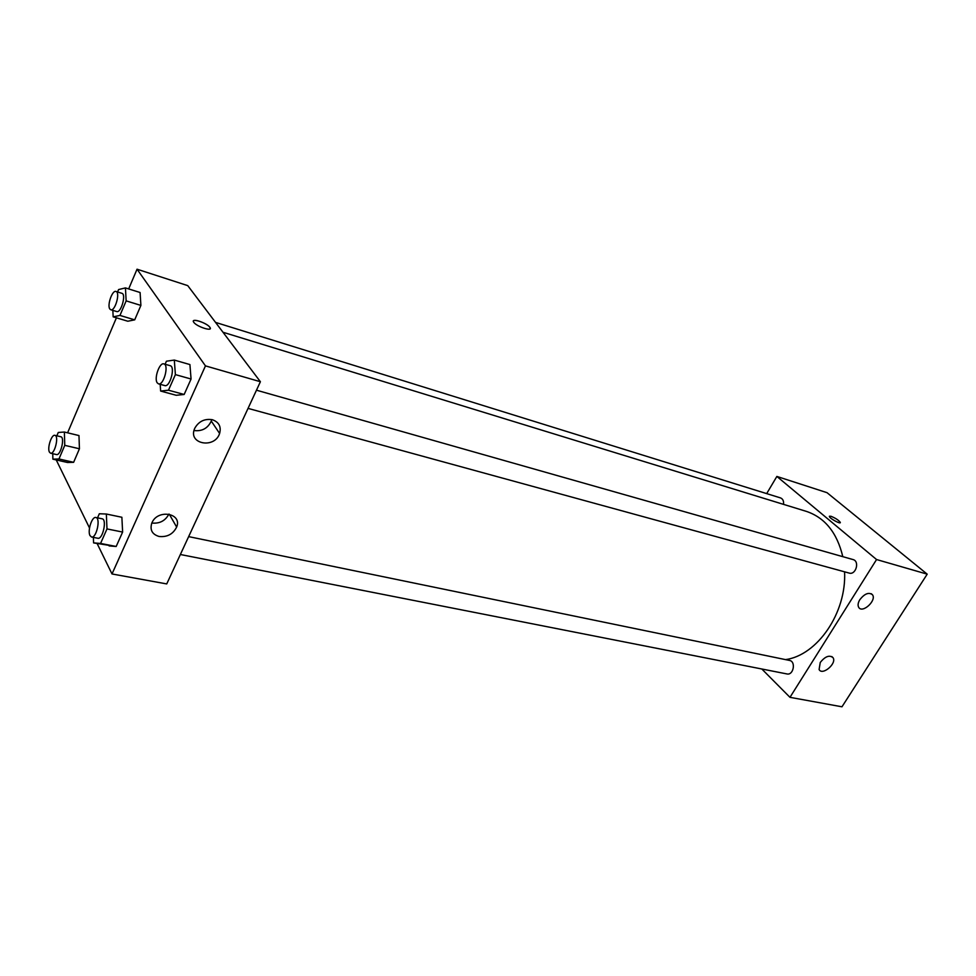 <?xml version="1.0" encoding="UTF-8"?>
<svg xmlns="http://www.w3.org/2000/svg" width="976" height="976" viewBox="0 0 976 976"><rect width="100%" height="100%" fill="white"/><g stroke="black" fill="none" stroke-linecap="round" stroke-linejoin="round"><path stroke-width="1.46" d="M766.685 493.612L776.872 476.434L827.014 492.673L927.2 574.156L841.971 706.795L789.974 697.328L761.805 668.987M840.251 522.648L840.263 522.343C838.555 520.11 835.468 518.085 831.015 516.292C835.468 518.085 838.555 520.098 840.263 522.343C841.275 524.71 829.856 518.646 829.38 516.548L831.027 516.28L829.38 516.231M776.872 476.434L876.558 559.541L927.2 574.156M859.844 599.654C864.651 593.615 868.847 591.981 872.459 594.75C876.924 600.35 862.491 613.733 858.758 607.438C857.599 605.425 857.953 602.826 859.844 599.654M820.255 662.448C825.257 656.299 829.539 654.725 833.077 657.739C837.005 663.558 822.268 675.978 819.096 669.512L820.255 662.448M876.558 559.541L789.974 697.328M248.038 408.383L849.181 573.083C855.903 575.291 859.929 561.163 853.024 559.565L256.468 390.193M180.365 554.502L786.937 673.94C793.488 675.575 796.16 661.46 789.511 660.435L188.636 536.617M783.545 504.372C783.874 501.042 782.874 498.895 780.544 497.919L215.55 322.397M785.534 659.617C817.351 655.311 846.668 612.818 844.582 571.814M842.8 556.662C837.079 532.75 824.952 517.658 806.42 511.4L222.992 332.255M210.218 328.583L209.913 327.375C213.488 332.084 196.579 326.74 193.736 322.226C190.21 317.542 206.778 322.727 209.828 327.241L209.816 327.241C207.424 323.617 194.065 318.505 193.419 320.994M166.737 583.929L260.397 381.726L205.46 365.878L112.008 573.961L166.737 583.929M128.673 288.92L137.043 269.205L187.746 285.626L260.397 381.726M212.378 419.729C218.99 422.12 221.406 426.695 219.612 433.466C214.744 449.07 187.746 444.153 194.602 428.684L194.785 428.232C198.775 421.315 204.643 418.484 212.378 419.729M159.112 536.483C152.171 534.397 149.731 529.956 151.792 523.148L151.939 522.807C157.697 508.752 182.536 513.242 176.644 527.064C173.094 534.128 167.25 537.264 159.112 536.483M78.971 435.564L79.434 448.777L78.971 435.564L64.379 432.039L64.758 445.337L58.975 458.964L52.887 459.171L52.753 453.706M73.627 462.319L79.434 448.777L73.627 462.319L67.466 462.49L73.627 462.319L58.975 458.964M140.093 292.507L140.898 305.415L140.093 292.507L125.428 287.908L126.148 300.876L119.963 315.431L113.167 316.846L112.838 310.38M134.7 319.847L140.898 305.415L134.7 319.847L127.819 321.226L134.7 319.847L119.963 315.431M189.917 364.56L191.064 379.017L189.917 364.56L174.314 360.071L175.387 374.613L168.47 390.205L160.637 391.059L160.174 384.312M184.159 394.475L191.064 379.017L184.159 394.475L176.229 395.28L184.159 394.475L168.47 390.205M112.008 573.961L97.149 543.595M89.511 527.979L56.23 459.928M137.043 269.205L205.46 365.878M67.6 432.819L116.412 317.822M109.117 545.926L116.181 546.475L122.622 532.066L121.878 517.268L122.622 532.066L116.181 546.475L93.586 542.9L93.379 537.373M194.004 430.55C202.069 431.49 207.827 428.33 211.28 421.071L211.707 419.57M151.841 523.038C159.637 523.807 165.322 520.83 168.885 514.108M56.852 435.808L58.267 432.466L64.379 432.039M50.569 453.206L56.474 454.56C60.61 455.987 65.148 437.309 60.793 436.748L54.912 435.345C51.606 434.1 47.055 447.972 49.41 452.108L50.569 453.206C54.693 454.621 59.231 435.894 54.912 435.345M64.758 445.337L79.434 448.777M52.887 459.171L67.466 462.49M117.584 291.97L118.596 289.555L125.428 287.908M110.776 309.758L116.693 311.551C121.012 313.357 126.477 294.227 121.902 293.312L115.985 291.47C112.338 289.848 106.945 305.195 109.824 308.977L110.776 309.758C115.058 311.564 120.536 292.385 115.985 291.47M126.148 300.876L140.898 305.415M113.167 316.846L127.819 321.226M97.539 517.853L99.332 513.754L106.335 514.023L106.994 528.919L100.565 543.437L93.586 542.9M91.537 537.02L97.82 538.252C102.736 539.728 107.238 519.33 102.114 518.793L95.855 517.5C92.012 516.231 87.303 530.81 89.999 535.592L91.537 537.02C96.429 538.496 100.943 518.024 95.855 517.5M106.335 514.023L121.878 517.268M106.994 528.919L122.622 532.066M100.565 543.437L116.181 546.475M165.103 364.243L166.432 361.205L174.314 360.071M158.478 383.849L164.785 385.581C169.958 387.533 175.607 366.683 170.166 365.683L163.87 363.902C159.576 362.157 153.866 378.395 157.209 382.824L158.478 383.849C163.614 385.801 169.275 364.89 163.87 363.902M175.387 374.613L191.064 379.017M160.637 391.059L176.229 395.28M872.459 594.75L871.251 593.713M833.077 657.739L831.784 656.531M219.612 433.466L211.28 421.071M176.644 527.064L169.275 514.193"/></g></svg>
